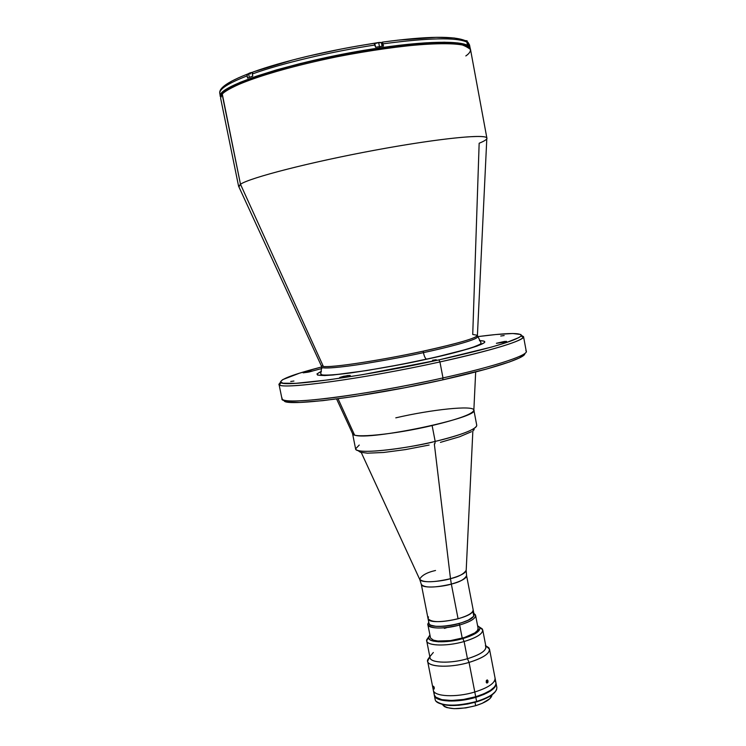 <?xml version="1.0" encoding="UTF-8"?>
<svg xmlns="http://www.w3.org/2000/svg" width="746" height="746" viewBox="0 0 746 746"><rect width="100%" height="100%" fill="white"/><g stroke="black" fill="none" stroke-linecap="round" stroke-linejoin="round"><path stroke-width="1.12" d="M479.417 340.67C500.631 340.95 453.755 353.623 426.675 359.199L426.47 359.162C425.239 358.434 424.222 356.262 423.43 352.644C443.954 348.289 477.477 339.999 477.561 336.819C477.477 339.999 443.954 348.289 423.43 352.644C424.222 356.262 425.239 358.434 426.47 359.162L426.675 359.199C406.794 363.712 381.616 368.272 351.114 372.879C320.808 376.758 310.905 376.264 321.423 371.377L316.975 373.914L317.535 375.061L324.538 375.546L333.21 374.986L366.631 370.566L400.723 364.524L434.853 357.381L468.357 348.867L477.067 346.069L484.107 342.871L484.797 342.106L483.753 341.062L479.417 340.67M321.367 365.96L321.694 367.116C321.722 369.195 341.398 367.405 364.524 363.712C388.573 359.731 408.211 356.038 423.43 352.644C408.211 356.038 388.573 359.731 364.524 363.712C341.398 367.405 321.722 369.195 321.694 367.116L320.705 373.988L322.291 374.93C326.608 375.397 334.991 374.837 347.459 373.252C371.023 370.128 397.366 365.428 426.488 359.171C447.684 354.509 463.471 350.424 473.831 346.899C483.818 342.89 479.883 343.999 481.049 342.815L477.431 335.625M308.919 372.03L303.184 372.841L306.839 371.778L306.97 372.422L306.839 371.778L312.565 370.976L303.184 372.851L310.364 371.126L312.499 371.051L308.919 372.03M346.284 376.581L339.71 377.467L343.664 376.264L343.822 377.066L343.664 376.264L350.219 375.387L339.71 377.476L347.636 375.527L350.172 375.462L346.284 376.581M503.345 342.367L496.388 343.3L506.581 341.379L503.345 342.367L496.388 343.281L504.399 341.463L506.581 341.398L503.345 342.367M504.165 335.551L500.743 336.026L504.165 335.551M436.205 359.749L432.549 360.234L436.205 359.749M293.924 381.038L290.744 381.476L293.924 381.038M525.846 350.685C531.301 354.219 497.685 365.792 442.993 377.924L442.732 379.854C493.414 368.589 526.35 357.604 524.755 353.529L524.764 353.735M278.985 384.171L280.561 382.204L279.536 384.833C282.771 389.738 366.053 378.315 439.935 361.941L438.909 359.898L491.53 347.067L505.956 342.722L518.824 337.621L520.689 336.353L521.361 335.308L520.857 334.506L512.698 333.509L495.754 334.544L477.533 336.642C507.653 332.753 522.172 332.52 521.081 335.933C516.101 340.736 488.714 348.727 438.909 359.898L439.935 361.941C361.941 379.238 275.927 390.55 278.985 384.171L281.979 398.83C279.088 406.029 365.158 395.511 442.993 377.924C494.551 366.482 527.963 355.404 526.266 351.347L523.543 336.642C525.147 340.148 491.595 350.667 439.935 361.941L442.993 377.924L439.935 361.941C490.542 350.555 518.33 342.386 523.291 337.453L521.351 335.392L523.543 336.642M336.605 398.979L352.56 433.613L354.574 435.058L338.069 398.793L354.574 435.058C368.58 441.026 480.433 417.434 473.859 410.03L475.668 371.956M222.774 92.877L220.592 98.052L238.636 186.444L240.473 184.253L238.925 186.929L321.246 365.633L323.391 366.528C338.125 367.703 400.9 356.262 423.196 351.152L423.43 352.644L423.196 351.152C458.855 343.244 476.927 337.957 477.421 335.271L472.731 334.488L479.156 143.241C484.452 141.087 487.026 139.409 486.896 138.187L470.512 49.478C469.971 40.843 419.867 41.72 354.835 53.395C289.83 64.977 230.551 83.832 222.121 94.266L240.473 184.253L323.391 366.528C331.886 367.806 380.917 360.365 423.196 351.152C444.01 346.75 478.261 338.283 477.421 335.271L486.802 138.747C490.29 133.413 442.919 137.674 377.299 149.76C311.725 161.779 249.77 177.716 240.473 184.253C249.658 177.837 309.17 162.414 373.606 150.44C438.07 138.42 487.082 133.553 486.896 138.187M424.558 43.165C377.364 45.674 294.418 63.028 260.848 74.982M321.246 365.633L323.391 366.528L240.473 184.253L222.177 93.539L220.592 98.052L222.121 94.266C224.369 91.506 231.363 87.599 243.103 82.545C260.624 75.505 293.812 65.629 337.164 56.743C369.951 50.346 402.532 45.814 427.16 44.098C441.856 43.445 453.036 43.613 460.692 44.583C466.474 45.879 469.738 47.511 470.512 49.478C470.605 51.605 469.048 53.759 465.821 55.941M321.852 368.524L312.565 370.976M438.909 359.898C366.249 375.965 284.31 387.305 281.009 382.595C278.724 379.835 292.273 374.613 321.657 366.939L299.482 373.186L282.594 379.677L280.449 381.877L282.967 383.202L295.761 383.341L328.632 379.854L362.565 374.651L438.909 359.898M284.198 400.294C281.54 407.447 366.239 397.17 442.732 379.854L442.993 377.924C404.22 386.568 359.404 394.475 327.988 398.299C296.05 401.963 280.757 401.88 282.119 398.066M524.13 354.937L519.244 358.024L509.527 361.941L486.401 369.074L442.732 379.854L404.612 387.771L354.527 396.443L322.813 400.649L299.631 402.458L289.849 402.299L284.879 401.124M435.533 570.485C426.982 572.424 421.695 575.352 419.653 579.26C421.322 583.894 443.683 581.003 450.491 578.682L434.321 443.861L450.491 578.682C460.664 575.781 465.896 572.956 466.203 570.214C463.937 573.944 458.706 576.77 450.491 578.682L451.349 584.081C444.681 586.393 422.553 589.154 421.331 584.435L419.821 579.633M361.26 452.505L419.653 579.26C423.206 582.757 433.491 582.57 450.491 578.682L451.349 584.081C459.489 582.178 464.572 579.362 466.586 575.642C466.492 578.374 461.41 581.19 451.349 584.081L458.072 618.788C468.096 615.804 473.123 612.811 473.16 609.799L472.852 611.282C469.635 619.04 428.027 625.773 428.036 618.574C431.347 622.584 441.352 622.658 458.072 618.788L451.349 584.081C434.573 587.904 424.567 588.025 421.331 584.435L428.036 618.574L428.484 616.858M467.975 42.289L469.551 45.012L468.236 42.979L468.619 45.049L467.266 44.173L466.875 42.084C456.431 37.244 428.484 37.822 383.024 43.837L383.453 46.066L379.527 46.634L379.77 47.893C433.305 39.939 469.747 40.76 470.148 48.22L468.889 46.261L466.464 44.881L457.867 42.942L444.374 42.214L426.367 42.792L404.519 44.704L379.77 47.893L339.803 54.784L300.433 63.503L276.682 69.854L256.26 76.251L240.007 82.405L228.49 88.047L221.982 92.942L220.62 95.059L220.462 96.756C213.878 86.629 298.754 59.41 379.77 47.893L379.527 46.634L375.555 47.231L374.166 43.333C347.515 47.408 321.554 52.649 296.293 59.055M383.453 46.066L382.577 42.475L381.411 42.671L382.25 46.243L381.551 42.578L382.306 42.168L383.024 43.837C428.484 37.822 456.431 37.244 466.875 42.084L467.266 44.173L468.619 45.049L468.236 42.979L469.56 45.077M466.073 40.825L466.875 42.084L465.373 40.545M222.83 87.45L231.689 81.146L239.028 77.575M248.231 73.798L247.672 73.975L248.231 73.798M253.22 71.905L292.917 59.932M308.406 56.081L341.174 49.04M357.81 45.991L378.632 42.513L374.623 43.538L378.688 42.625L374.669 43.632L375.126 44.993C331.168 51.586 281.736 63.345 252.307 73.975C281.736 63.345 331.168 51.586 375.126 44.993L375.555 47.231M466.427 41.151C455.246 35.715 427.197 36.05 382.269 42.149L384.414 41.851M397.422 40.2L436.326 37.328L454.249 37.999L465 40.517M252.875 72.054L252.307 73.975L252.754 76.157L247.541 78.069L252.754 76.157L252.269 73.192L252.875 72.054M219.8 93.502C219.082 89.138 228.183 83.272 247.103 75.896L247.541 78.069L247.066 75.113L247.672 73.975L247.103 75.896C228.089 83.31 218.988 89.194 219.809 93.558C219.343 90.984 219.408 85.072 247.597 74.041M467.015 40.825L465.998 40.788M465.802 40.797L467.164 40.983M466.921 40.741L465.83 40.694M379.462 46.644L378.688 42.625L379.462 46.644M381.243 42.55L378.688 42.625L381.42 42.727M381.234 42.522L379.294 42.429M377.924 42.625L376.525 42.923M375.872 43.1L374.623 43.538M250.525 73.891L248.577 73.705L252.279 72.455M252.53 72.409L248.688 73.546M252.185 72.353L250.703 72.67M250.218 72.8L248.744 73.434M459.667 625.008L459.032 623.563C444.439 627.787 427.467 627.162 428.829 622.612L429.332 624.225L430.722 625.176L435.869 626.314L443.488 626.304L452.374 625.111L461.131 622.938L468.357 620.131L473.57 616.42L473.943 613.837C474.969 616.989 469.999 620.224 459.032 623.563L459.667 625.008C441.977 629.111 431.384 628.999 427.868 624.682L428.764 622.285L427.896 623.815C426.041 628.747 444.075 629.531 459.667 625.008L462.231 638.203L459.667 625.008C471.435 621.409 476.629 617.949 475.258 614.611L473.878 613.51L475.603 615.403C475.575 618.63 470.26 621.828 459.667 625.008M395.79 417.844C431.552 409.489 473.663 405.069 473.869 410.086C473.16 413.816 459.247 418.972 432.12 425.556C394.485 434.489 351.842 438.601 352.569 433.668L355.59 448.85C354.956 454.221 397.618 450.491 435.188 441.418L432.12 425.556L435.188 441.418C416.734 446.565 357.465 455.722 355.59 448.85L359.246 445.045M434.871 443.73L435.188 441.418L434.871 443.73M440.42 442.369L459.508 436.792L471.472 431.71M473.123 430.61L474.214 429.612M358.593 451.041L360.477 452.281L367.452 453.186L383.658 452.468L405.423 449.605L429.127 445.045M476.75 425.295C477.058 430.078 450.976 437.809 435.188 441.418C462.25 434.722 476.107 429.342 476.75 425.295L473.869 410.086M474.792 692.018C456.104 697.743 433.836 696.587 433.323 690.153C433.836 696.587 456.104 697.743 474.792 692.018L475.706 696.736L474.792 692.018C488.434 687.644 495.195 683.019 495.074 678.151C495.195 683.019 488.434 687.644 474.792 692.018L469.057 662.42L474.792 692.018M434.228 694.768C434.759 701.277 457.028 702.49 475.706 696.736L483.837 693.827L490.262 690.479L494.43 686.991L495.782 684.753L495.959 682.767C496.09 687.7 489.339 692.353 475.706 696.736L463.49 699.468L451.544 700.494L441.791 699.655L435.739 697.128L434.228 694.759L427.626 661.208L429.817 656.648L427.71 659.706C424.716 666.831 448.467 668.612 469.057 662.42C484.611 657.45 491.213 652.582 488.872 647.817L485.777 645.766L489.516 649.179C489.572 653.738 482.755 658.149 469.057 662.42L467.453 658.727L469.057 662.42C450.304 668.024 428.055 667.232 427.626 661.208M475.668 705.697L475.006 702.312L475.668 705.697L482.205 703.338L489.852 698.694L492.052 694.834C491.455 698.769 485.991 702.387 475.668 705.697C458.165 709.987 447.059 709.586 442.369 704.485L444.364 706.537L446.835 707.581L454.062 708.663L465.849 707.898L475.668 705.697M495.941 682.674L494.915 680.837M434.247 693.342L434.172 694.377M475.817 697.323C457.149 703.086 434.871 701.865 434.34 695.347L435.86 697.715L438.35 699.17L448.952 701.044L460.515 700.485L475.817 697.323L476.619 701.454L475.817 697.323L483.949 694.414L490.383 691.066L494.542 687.579L495.894 685.332L496.071 683.345C496.202 688.278 489.451 692.941 475.817 697.323M434.34 695.347L435.142 699.384C435.683 705.958 457.96 707.227 476.619 701.454C456.748 706.471 443.227 706.378 436.056 701.184M438.424 702.956L443.283 704.709L450.183 705.511L458.548 705.287L467.602 704.038L476.517 701.883L484.49 699.021L490.784 695.71L495.409 691.551C492.509 695.44 486.215 698.881 476.517 701.883C459.07 706.434 446.239 706.704 438.033 702.704M496.668 689.397C494.729 693.845 488.043 697.864 476.619 701.454C490.243 697.053 496.985 692.363 496.845 687.392L496.071 683.355M434.564 695.71C437.986 701.119 448.868 702.34 467.201 699.384L467.099 698.834M483.38 694.022L483.483 694.563C491.828 690.899 496.006 687.299 496.006 683.765M486.224 682.329L486.364 680.585L487.427 679.97L487.903 682.413L487.026 683.066L486.224 682.329M488.07 680.949L486.28 680.753L488.07 680.949L487.763 682.646L486.644 682.926L486.504 680.352L487.241 679.932L488.07 680.949M434.2 687.28L434.135 688.94L433.323 686.18L434.2 687.28L434.219 688.987L433.407 687.094L434.06 686.898L433.407 687.094L433.323 686.357L434.2 687.28M485.404 645.607C487.474 649.887 481.487 654.261 467.453 658.727C479.837 654.885 486.01 650.913 485.972 646.81L482.737 629.941C482.737 633.876 476.535 637.737 464.115 641.532L467.453 658.727L464.115 641.532C478.037 637.187 484.079 632.972 482.252 628.887L479.436 627.06L482.737 629.941M462.837 638.604L464.115 641.532L462.837 638.604L450.174 641.206L438.536 641.793L433.267 641.112L429.864 639.723L428.596 637.755L429.892 634.995L428.67 636.972C426.507 642.502 445.987 643.565 462.837 638.604C475.566 634.659 481.105 630.818 479.464 627.097L477.589 625.726L479.613 627.321L479.911 628.747L479.23 630.333L476.386 632.916L469.607 636.338L462.837 638.604M446.509 627.75L444.374 628.384M427.868 624.682L430.554 638.072L433.473 640.171L437.846 641.028L450.463 640.609L464.432 637.541L474.82 632.906L477.477 630.519L478.093 628.346M428.689 636.925L426.759 639.676C424.343 645.747 445.66 646.968 464.115 641.532C447.143 646.512 427.048 646.017 426.703 640.833L428.689 636.925M426.703 640.833L430.022 657.692C430.414 663.101 450.509 663.772 467.453 658.727C448.887 664.285 427.439 662.756 430.097 656.359L433.323 652.489M428.036 618.574L428.95 623.246C428.959 630.529 470.558 623.815 473.757 615.963L472.852 611.282L473.757 615.963L474.064 614.471L466.586 575.642L466.194 570.615M523.291 337.453L521.081 335.933M222.168 93.548C230.728 82.946 281.811 66.319 342.06 54.551C377.215 47.93 407.419 43.986 432.671 42.727C450.015 42.494 460.17 41.664 470.512 49.478M279.536 384.833L281.009 382.595M472.861 430.806L466.203 570.214M469.551 45.012L470.148 48.21M252.829 72.082C282.091 61.424 330.879 49.814 374.371 43.305M220.462 96.756L219.809 93.558M467.173 40.937L467.826 44.49M381.42 42.681L382.101 46.261M248.586 73.723L249.323 77.407M427.896 623.815L428.81 622.528M475.603 615.403L478.624 631.069M475.258 614.611L473.924 613.753M489.516 649.179L495.959 682.767M488.872 647.817L485.786 645.85M482.252 628.887L479.464 627.097M426.759 639.676L428.67 636.972M427.71 659.706L429.827 656.722"/></g></svg>

